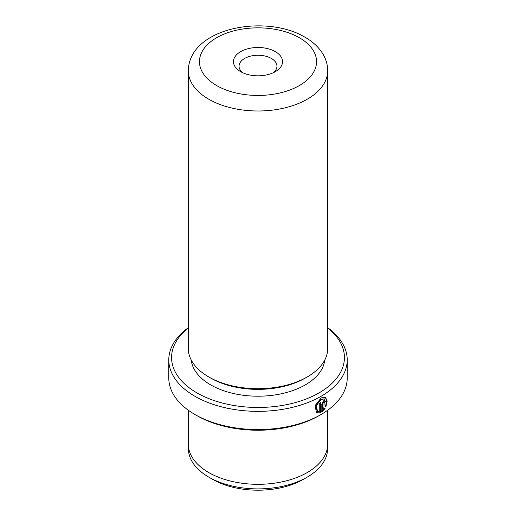 <?xml version="1.0" encoding="UTF-8"?>
<svg xmlns="http://www.w3.org/2000/svg" width="516" height="516" viewBox="0 0 516 516"><rect width="100%" height="100%" fill="white"/><g stroke="black" fill="none" stroke-linecap="round" stroke-linejoin="round"><path stroke-width="0.77" d="M327.589 446.346L327.589 448.72A69.589 40.177 180 0 1 307.207 477.126L303.344 479.358A64.119 37.023 180 0 1 212.656 479.358L208.793 477.126A69.589 40.177 180 0 1 188.411 448.72L188.411 446.346M307.207 477.126A69.589 40.177 180 0 1 208.793 477.126L212.656 479.358M317.495 411.362L317.101 411.136L315.934 405.35L320.784 399.126L324.661 398.939L321.178 399.352L316.327 405.576L317.501 411.362L319.256 411.723L319.256 403.364A89.216 51.51 0 0 0 320.546 402.648L320.546 412.858L316.547 412.884L315.063 405.634L321.178 397.888L325.493 397.352L327.183 400.99L325.886 406.892L325.054 406.408L324.661 398.939M316.347 412.761L320.546 412.858M323.048 409.523L324.209 407.995L325.061 408.485L321.81 412.123L321.81 404.105L323.661 400.784L324.938 400.61L325.454 401.822A89.216 51.51 180 0 1 324.267 402.596L323.661 402.248L323.048 403.364L323.048 409.523L322.655 409.291L322.655 403.131L323.268 402.022L323.867 402.37M324.267 402.596L323.661 402.248M240.65 71.666L240.65 71.666A24.536 14.164 180 0 1 240.65 51.632A24.536 14.164 180 0 1 275.351 51.632A24.536 14.164 180 0 1 275.351 71.666A24.536 14.164 180 0 1 240.65 71.666M273.119 72.801A18.957 10.946 0 0 0 276.957 66.203A18.957 10.946 0 0 0 271.403 58.463A18.957 10.946 0 0 0 250.744 56.089A18.957 10.946 0 0 0 239.043 66.203A18.957 10.946 0 0 0 242.881 72.801M188.301 328.066A86.424 49.897 0 0 0 196.886 392.857A86.424 49.897 0 0 0 314.27 395.443A86.424 49.897 0 0 0 327.699 328.066M327.699 327.699A89.216 51.51 180 0 1 347.216 359.852A89.216 51.51 180 0 1 292.14 407.434A89.216 51.51 180 0 1 194.919 396.269A89.216 51.51 180 0 1 168.784 359.852A89.216 51.51 180 0 1 188.301 327.699M321.087 414.483L319.114 415.619A86.424 49.897 180 0 1 196.886 415.619L194.919 414.483A89.216 51.51 0 0 0 321.087 414.483A89.216 51.51 0 0 0 347.216 378.06L347.216 359.852M327.699 348.468A69.699 40.242 180 0 1 307.284 376.919A69.699 40.242 180 0 1 208.716 376.919L208.716 376.919A69.699 40.242 180 0 1 188.301 348.468L188.301 70.757A69.699 40.242 180 0 0 208.716 99.207A69.699 40.242 180 0 0 284.671 107.928A69.699 40.242 180 0 0 327.699 70.757L327.699 348.468M307.284 376.919L305.311 378.06A66.912 38.629 180 0 1 210.689 378.06L208.716 376.919L210.689 378.06M324.777 359.994A66.912 38.629 180 0 1 281.659 393.708A66.912 38.629 180 0 1 210.689 384.891A66.912 38.629 180 0 1 191.223 359.994M327.699 410.214L327.699 444.076A69.699 40.242 180 0 1 284.671 481.254A69.699 40.242 180 0 1 208.716 472.527A69.699 40.242 180 0 1 188.301 444.076L188.301 410.214M196.886 415.619L194.913 414.483A89.216 51.51 0 0 0 194.919 414.483A89.216 51.51 0 0 1 168.784 378.06L168.784 359.852M321.416 411.897L324.661 408.253L323.816 407.763M324.661 408.253L325.061 408.485M324.119 402.209A88.655 51.187 0 0 0 325.061 401.59L325.454 401.822M325.493 406.666L326.789 400.971L325.325 397.268M320.152 412.626L320.152 402.867M216.604 85.546A58.547 33.804 0 0 0 299.396 85.546A58.547 33.804 0 0 0 299.396 37.745A58.547 33.804 0 0 0 216.604 37.745A58.547 33.804 0 0 0 216.604 85.546M322.655 403.131L323.048 403.364M323.693 401.964L324.087 402.196M327.699 70.757C327.654 64.952 326.125 59.488 323.126 54.354C318.972 47.453 312.922 41.732 304.975 37.197C265.688 13.706 189.017 27.612 188.301 70.757"/></g></svg>
